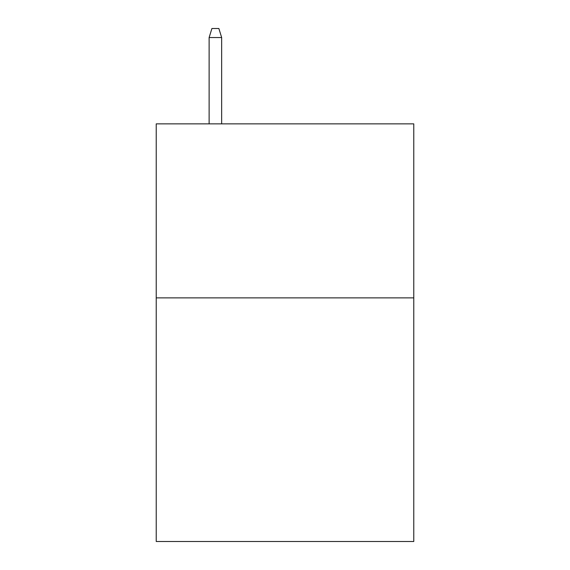 <?xml version="1.0" encoding="UTF-8"?>
<svg xmlns="http://www.w3.org/2000/svg" width="570" height="570" viewBox="0 0 570 570"><rect width="100%" height="100%" fill="white"/><g stroke="black" fill="none" stroke-linecap="round" stroke-linejoin="round"><path stroke-width="0.85" d="M413.77 297.875L413.77 541.5L156.23 541.5L156.23 123.861L413.77 123.861L413.77 297.875L156.23 297.875M221.659 123.861L221.659 37.549L209.126 37.549L209.126 123.861M209.126 37.549L211.912 28.5L218.873 28.5L221.659 37.549"/></g></svg>
